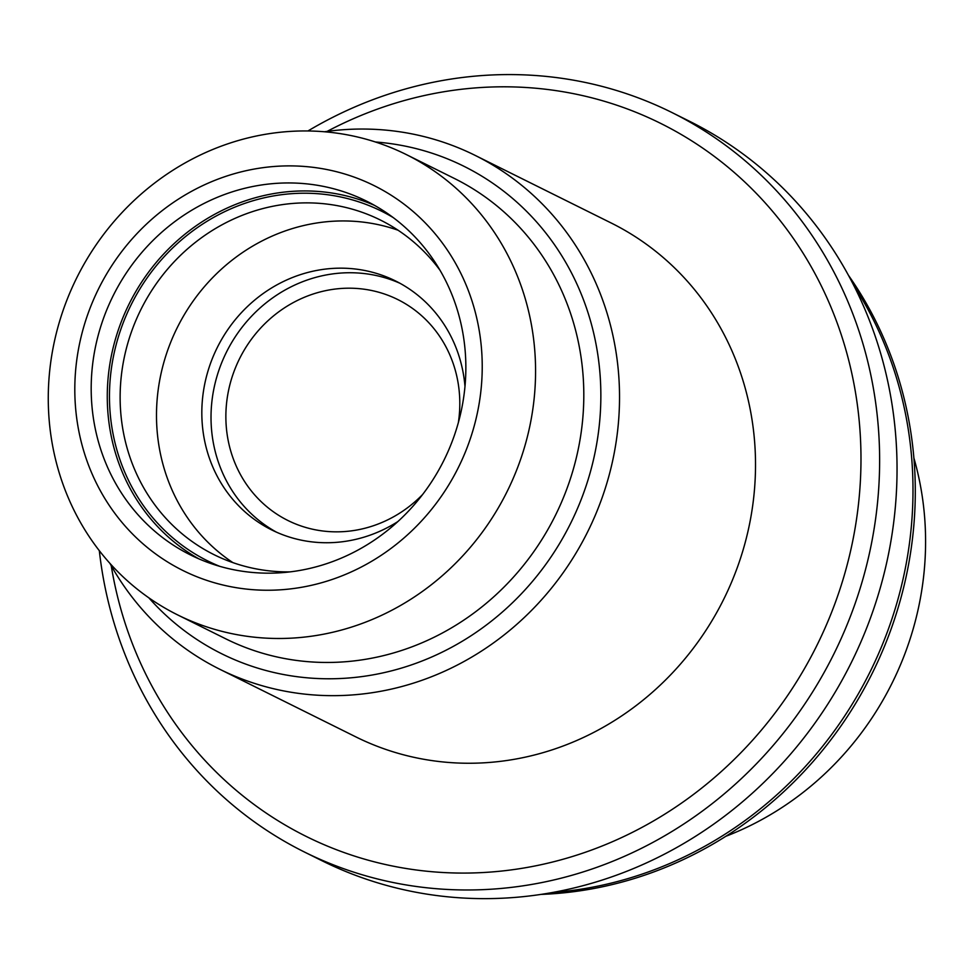 <?xml version="1.0" encoding="UTF-8"?>
<svg xmlns="http://www.w3.org/2000/svg" width="973" height="973" viewBox="0 0 973 973"><rect width="100%" height="100%" fill="white"/><g stroke="black" fill="none" stroke-linecap="round" stroke-linejoin="round"><path stroke-width="1.46" d="M913.89 457.991A301.654 282 116.4 0 1 725.87 836.281M276.405 532.134A139.03 129.968 116.4 0 1 217.101 375.87A139.03 129.968 116.4 0 1 353.637 272.793A139.03 129.968 116.4 0 1 400.073 283.325M458.368 422.574A123.376 115.337 -63.6 0 0 356.775 288.458A123.376 115.337 -63.6 0 0 226.259 406.568A123.376 115.337 -63.6 0 0 291.827 522.343A123.376 115.337 -63.6 0 0 422.598 494.539M311.883 131.051A257.006 240.246 116.4 0 1 406.313 154.573A257.006 240.246 116.4 0 1 525.724 442.97A257.006 240.246 116.4 0 1 271.954 638.385A257.006 240.246 116.4 0 1 177.536 614.851A257.006 240.246 116.4 0 1 58.112 326.454A257.006 240.246 116.4 0 1 311.883 131.051M295.22 165.969A214.875 200.864 -63.6 0 0 94.345 478.898A214.875 200.864 -63.6 0 0 446.011 489.297A214.875 200.864 -63.6 0 0 295.22 165.969M397.848 521.589A139.03 129.968 116.4 0 1 271.759 529.957A139.03 129.968 116.4 0 1 207.152 373.936A139.03 129.968 116.4 0 1 344.442 268.22A139.03 129.968 116.4 0 1 395.524 280.954A139.03 129.968 116.4 0 1 464.985 386.512M232.851 562.601A186.852 174.678 116.4 0 1 166.845 352.713A186.852 174.678 116.4 0 1 348.152 221.017A186.852 174.678 116.4 0 1 398.066 230.224M290.112 571.869A186.852 174.678 116.4 0 1 214.109 554.707A186.852 174.678 116.4 0 1 127.293 345.026A186.852 174.678 116.4 0 1 311.798 202.943A186.852 174.678 116.4 0 1 380.443 220.056A186.852 174.678 116.4 0 1 440.015 270.275M219.716 566.322A195.281 182.547 116.4 0 1 115.179 348.589A195.281 182.547 116.4 0 1 309.767 193.299A195.281 182.547 116.4 0 1 393.092 217.502M198.723 558.782A197.592 184.712 116.4 0 1 116.176 336.646A197.592 184.712 116.4 0 1 309.949 191.012A197.592 184.712 116.4 0 1 374.41 205.315M293.87 183.021A197.592 184.712 116.4 0 1 366.48 201.107A197.592 184.712 116.4 0 1 443.931 460.278A197.592 184.712 116.4 0 1 190.574 554.999A197.592 184.712 116.4 0 1 98.76 333.265A197.592 184.712 116.4 0 1 293.87 183.021M406.313 154.573L454.549 178.546A257.006 240.246 116.4 0 1 555.291 515.629A257.006 240.246 116.4 0 1 225.76 638.823L177.536 614.851M109.925 563.379A286.913 268.22 -63.6 0 0 219.813 669.278A286.913 268.22 -63.6 0 0 325.237 695.549A286.913 268.22 -63.6 0 0 608.539 477.39A286.913 268.22 -63.6 0 0 475.225 155.425A286.913 268.22 -63.6 0 0 369.813 129.154A286.913 268.22 -63.6 0 0 324.459 131.756M375.432 141.985A272.172 254.427 116.4 0 1 570.664 523.267A272.172 254.427 116.4 0 1 148.845 597.836M219.813 669.278L355.802 736.865A286.913 268.22 -63.6 0 0 461.214 763.136A286.913 268.22 -63.6 0 0 744.527 544.977A286.913 268.22 -63.6 0 0 611.214 223.012L475.225 155.425M307.954 130.966A412.893 385.977 116.4 0 1 520.263 74.739A412.893 385.977 116.4 0 1 671.966 112.54L689.383 121.199A412.893 385.977 116.4 0 1 851.241 662.722A412.893 385.977 116.4 0 1 321.832 860.667L304.415 852.007A412.893 385.977 116.4 0 1 99.319 550.706M854.014 285.843A387.607 362.345 116.4 0 1 869.984 672.039A387.607 362.345 116.4 0 1 552.482 892.484M848.553 275.444A387.607 362.345 116.4 0 1 872.282 673.182A387.607 362.345 116.4 0 1 540.891 894.406M327.123 131.391A398.139 372.197 116.4 0 1 514.437 86.962A398.139 372.197 116.4 0 1 860.983 458.538A398.139 372.197 116.4 0 1 514.985 869.388A398.139 372.197 116.4 0 1 111.238 565.727M671.966 112.54A412.893 385.977 116.4 0 1 833.825 654.075A412.893 385.977 116.4 0 1 304.415 852.007"/></g></svg>
